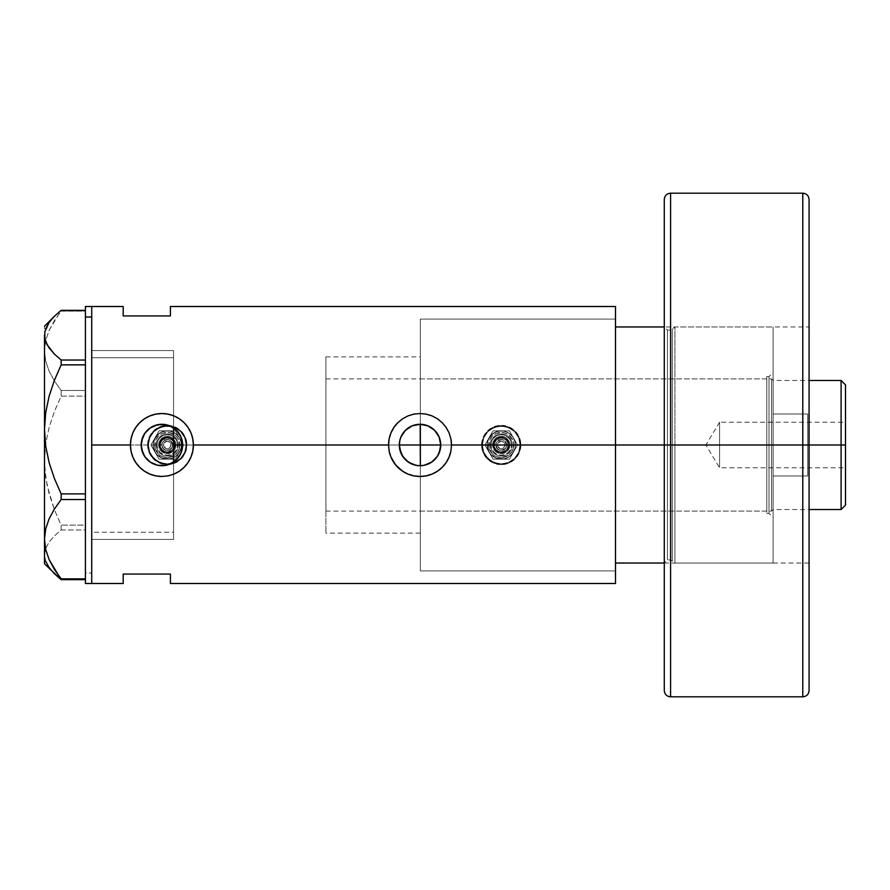 <?xml version="1.0" encoding="UTF-8"?>
<svg xmlns="http://www.w3.org/2000/svg" width="890" height="890" viewBox="0 0 890 890"><rect width="100%" height="100%" fill="white"/><g stroke="black" fill="none" stroke-linecap="round" stroke-linejoin="round"><path stroke-width="0.67" stroke-dasharray="4.45 3.34" d="M177.321 458.828L175.541 460.586M181.115 452.743L180.893 453.299M182.305 448.627L182.161 449.35M399.31 445L182.617 445L399.31 445M399.71 449.072L399.399 446.947M400.901 452.966L400.189 450.963M402.836 456.559L401.624 454.501M405.428 459.696L403.849 457.938M408.588 462.266L406.597 460.764M412.315 464.224L420.336 465.715L420.336 570.913L420.336 445L420.336 570.902L420.336 445L493.36 445A7.865 7.865 0 0 0 501.237 452.865A7.865 7.865 0 0 0 509.102 445L508.502 448.015L506.799 450.562L504.252 452.265L501.237 452.865L498.222 452.276L495.674 450.574L493.972 448.015L493.36 445L493.972 448.015L495.674 450.574L498.222 452.276L501.237 452.865L504.252 452.265L506.799 450.562L508.502 448.015L509.102 445L615.502 445L440.739 445L615.502 445L615.502 570.913L615.502 445L520.906 445A19.669 19.669 0 0 1 501.237 464.669A19.669 19.669 0 0 1 481.557 445L483.07 452.554L487.331 458.917L493.705 463.178L501.248 464.669L508.78 463.167L515.154 458.906L519.415 452.532L520.906 445L519.404 437.468L515.143 431.083L508.757 426.822L501.226 425.331L493.694 426.822L487.331 431.083L483.059 437.457L481.557 445L186.933 445A19.669 19.669 0 0 1 167.264 464.669A19.669 19.669 0 0 1 147.584 445L149.097 452.554L153.358 458.917L159.733 463.178L167.276 464.669L174.807 463.167L181.182 458.906L185.432 452.532L186.933 445L186.555 441.151L183.618 434.064L178.189 428.646L171.103 425.709L167.253 425.331L159.722 426.822L153.358 431.083L149.086 437.457L147.584 445L91.715 445L159.388 445A7.865 7.865 0 0 0 167.264 452.865A7.865 7.865 0 0 0 175.13 445L420.336 445L420.336 319.087L420.336 570.913L420.336 319.098L420.336 445L175.13 445L174.729 447.492L174.974 443.465L173.806 440.628L170.268 437.724L167.264 437.135L164.249 437.724L160.723 440.628L159.544 443.465L159.777 447.425L159.388 445L91.715 445L91.715 539.429L91.715 306.505L91.715 445L147.584 445L149.097 452.554L153.358 458.917L159.733 463.178L167.276 464.669L174.807 463.167L181.182 458.906L185.432 452.532L186.933 445L481.557 445L483.07 452.554L487.331 458.917L493.705 463.178L501.248 464.669L508.78 463.167L515.154 458.906L519.415 452.532L520.906 445L615.502 445L615.502 583.495L615.502 319.087L615.502 445L509.102 445L508.502 441.985L506.799 439.438L504.241 437.724L501.226 437.135L498.222 437.735L495.674 439.438L493.961 441.985L493.36 445L420.336 445L420.336 511.105L420.336 445L766.802 445L420.336 445L420.336 319.087L420.336 445L615.502 445L615.502 319.087L615.502 445L420.336 445L420.336 570.913L420.336 465.715M412.204 464.18L410.068 463.167M416.108 465.337L414.084 464.847M420.18 465.715L418.111 465.626M174.229 448.66L174.729 447.492L174.229 448.66M173.561 462.132L173.561 533.132L173.561 449.717L171.803 451.43L167.186 452.865L162.603 451.341L159.777 447.425L162.603 451.341L165.974 452.765L170.758 452.053L173.561 449.717L173.561 539.429L173.561 462.132M148.374 445A18.89 18.89 0 0 1 167.264 426.11A18.89 18.89 0 0 1 186.143 445A18.89 18.89 0 0 0 167.264 426.11A18.89 18.89 0 0 0 148.374 445L149.809 452.231L153.903 458.35L160.033 462.444L167.264 463.89L174.484 462.444L180.614 458.35L184.708 452.231L186.143 445L184.708 437.769L180.614 431.65L174.484 427.556L167.264 426.11L160.033 427.556L153.903 431.65L149.809 437.769L148.374 445A18.89 18.89 0 0 0 167.264 463.89A18.89 18.89 0 0 0 186.143 445A18.89 18.89 0 0 1 167.264 463.89A18.89 18.89 0 0 1 148.374 445L149.809 437.769L153.903 431.65L160.033 427.556L167.264 426.11L174.484 427.556L180.614 431.65L184.708 437.769L186.143 445L184.708 452.231L180.614 458.35L174.484 462.444L167.264 463.89L160.033 462.444L153.903 458.35L149.809 452.231L148.374 445A18.89 18.89 0 0 1 167.264 426.11A18.89 18.89 0 0 1 186.143 445A18.89 18.89 0 0 0 167.264 426.11A18.89 18.89 0 0 0 148.374 445A18.89 18.89 0 0 0 167.264 463.89A18.89 18.89 0 0 0 186.143 445A18.89 18.89 0 0 1 167.264 463.89A18.89 18.89 0 0 1 148.374 445L149.809 437.769L153.903 431.65L160.033 427.556L167.264 426.11L174.484 427.556L180.614 431.65L184.708 437.769L186.143 445L184.708 452.231L180.614 458.35L174.484 462.444L167.264 463.89L163.582 463.523L156.773 460.709L151.556 455.491L149.809 452.231L148.374 445L149.809 437.769L153.903 431.65L156.773 429.291L163.582 426.477L170.947 426.477L177.755 429.291L180.614 431.65L184.708 437.769L185.787 441.318L185.787 448.682L184.708 452.231L180.614 458.35L174.484 462.444L167.264 463.89L163.582 463.523L156.773 460.709L153.903 458.35L149.809 452.231L148.374 445M482.347 445A18.89 18.89 0 0 1 501.237 426.11A18.89 18.89 0 0 1 520.116 445A18.89 18.89 0 0 0 501.237 426.11A18.89 18.89 0 0 0 482.347 445L483.782 452.231L487.876 458.35L494.006 462.444L501.237 463.89L508.457 462.444L514.587 458.35L518.681 452.231L520.116 445L518.681 437.769L514.587 431.65L508.457 427.556L501.237 426.11L494.006 427.556L487.876 431.65L483.782 437.769L482.347 445A18.89 18.89 0 0 0 501.237 463.89A18.89 18.89 0 0 0 520.116 445A18.89 18.89 0 0 1 501.237 463.89A18.89 18.89 0 0 1 482.347 445L483.782 437.769L487.876 431.65L494.006 427.556L501.237 426.11L508.457 427.556L514.587 431.65L518.681 437.769L520.116 445L518.681 452.231L514.587 458.35L508.457 462.444L501.237 463.89L494.006 462.444L487.876 458.35L483.782 452.231L482.347 445A18.89 18.89 0 0 1 501.237 426.11A18.89 18.89 0 0 1 520.116 445A18.89 18.89 0 0 0 501.237 426.11A18.89 18.89 0 0 0 482.347 445A18.89 18.89 0 0 0 501.237 463.89A18.89 18.89 0 0 0 520.116 445A18.89 18.89 0 0 1 501.237 463.89A18.89 18.89 0 0 1 482.347 445L483.782 437.769L487.876 431.65L494.006 427.556L501.237 426.11L508.457 427.556L514.587 431.65L518.681 437.769L520.116 445L518.681 452.231L514.587 458.35L508.457 462.444L501.237 463.89L497.555 463.523L490.746 460.709L485.528 455.491L483.782 452.231L482.347 445L483.782 437.769L487.876 431.65L490.746 429.291L497.555 426.477L504.919 426.477L511.728 429.291L514.587 431.65L518.681 437.769L519.76 441.318L519.76 448.682L518.681 452.231L514.587 458.35L508.457 462.444L501.237 463.89L497.555 463.523L490.746 460.709L487.876 458.35L483.782 452.231L482.347 445M439.182 452.854L440.094 450.129M439.137 452.977L438.503 454.356M157.452 465.225L163.048 465.681M149.843 461.832L152.201 463.29M179.101 456.559L180.203 454.712M151.99 474.871L155.75 475.872A31.473 31.473 0 0 0 155.739 475.872L155.783 475.872M161.891 476.473A31.473 31.473 0 0 0 173.984 474.07M450.896 438.848A31.473 31.473 0 0 0 397.763 422.75L393.847 427.512L390.944 432.952L389.153 438.859L388.541 445A31.473 31.473 0 0 0 389.153 451.152L389.164 451.186M388.563 445.912L390.944 457.048L393.847 462.489L397.763 467.261A31.473 31.473 0 0 0 397.774 467.272L402.536 471.177L407.976 474.081M415.074 476.083L420.013 476.473A31.473 31.473 0 0 0 420.024 476.473L420.125 476.473M450.885 451.174A31.473 31.473 0 0 0 451.497 445L451.486 443.932M424.196 465.292L422.405 465.57M428.068 464.091L426.299 464.736M431.617 462.166L430.026 463.134M434.732 459.585L433.285 460.909M437.279 456.459L436.267 457.849M141.198 445L91.715 445L91.715 583.495L91.715 350.571L91.715 539.429L91.715 445L141.198 445M141.966 450.574L141.388 447.803M145.003 456.971L144.492 456.203M150.866 462.522L150.176 462.066M154.282 464.257L153.458 463.913M158.342 465.403L157.708 465.281M162.325 465.704L161.368 465.704M171.136 463.545L168.555 464.613M664.285 690.518L664.285 560.733L664.285 563.036L615.502 563.036L615.502 445L440.739 445L615.502 445L615.502 306.505L615.502 563.036L615.502 319.087L615.502 445L615.502 326.964L664.285 326.964L664.285 563.036L664.285 445L667.433 445L664.285 445L664.285 326.964L664.285 563.036L664.285 326.964L664.285 563.036L615.502 563.036L615.502 326.964L664.285 326.964L664.285 445L664.285 326.964L664.285 445L664.285 326.964L809.077 326.964L809.077 445L807.731 445L809.077 445L809.077 199.482L809.077 445L802.78 445L802.78 193.186L802.78 445L670.582 445L670.582 193.186L670.582 445L664.285 445L667.433 445L667.433 559.888L667.433 445L667.433 559.888L667.433 445L670.804 445L670.804 559.888L670.804 445L670.804 559.888L670.804 445L674.909 445L672.317 445L672.317 328.944L672.317 445L667.433 445L667.433 330.112L667.433 559.888L667.433 445L670.804 445L670.804 330.112L670.804 445L667.433 445L667.433 330.112L667.433 445L667.433 330.112L667.433 445L664.285 445L664.285 199.482L664.285 563.036L664.285 445L809.077 445L664.285 445L664.285 199.482M123.198 306.505L123.198 315.939L170.413 315.939L170.413 306.505L170.413 315.939L123.198 315.939L123.198 306.505M173.561 440.283L173.561 350.593L173.561 440.283L169.612 437.491L164.772 437.535L160.879 440.405L159.388 445L159.989 448.015L161.702 450.562L164.249 452.276L167.264 452.865L170.268 452.276L172.827 450.562L174.529 448.015L175.13 445A7.865 7.865 0 0 0 167.264 437.135A7.865 7.865 0 0 0 159.388 445L159.777 442.586L161.668 439.46L164.772 437.535L167.186 437.135L169.612 437.491L172.749 439.36L174.729 442.508L175.13 445L173.561 440.283L173.561 350.571L173.561 440.283M123.198 574.061L123.198 583.495L123.198 574.061L170.413 574.061L123.198 574.061M170.413 583.495L170.413 574.061L170.413 583.495M173.561 427.868L173.561 532.276L91.715 532.276L91.715 350.571L91.715 445L91.715 350.571L91.715 357.724L173.561 357.724L173.561 427.868L168.555 425.387M161.368 424.296L162.325 424.296M157.708 424.719L158.342 424.597M153.458 426.088L154.282 425.743M150.176 427.934L150.877 427.478M144.492 433.797L145.003 433.041M141.388 442.197L141.955 439.438M440.172 440.216L440.339 440.973M438.503 435.644L439.137 437.012M436.267 432.151L437.279 433.541M433.352 429.147L434.721 430.415M428.168 425.954L420.336 424.285M429.97 426.833L431.617 427.834M426.377 425.286L428.068 425.909M422.338 424.419L424.207 424.719M451.364 442.052L449.105 432.952L446.19 427.512L442.286 422.739L437.513 418.823L432.051 415.908M430.182 415.207L426.065 414.106M426.165 414.128L419.935 413.527M420.024 413.527L413.883 414.128L407.976 415.919L402.536 418.823L397.763 422.739M410.134 474.882L413.861 475.872M420.024 476.473L426.31 475.839M427.3 475.627L430.638 474.637M432.073 474.081L437.513 471.177L442.286 467.261L446.19 462.489L449.105 457.048L450.896 451.141L451.497 445M173.951 474.081L179.402 471.177L184.163 467.261L188.079 462.489L190.994 457.048L192.785 451.141L193.364 443.899M193.252 442.052L190.994 432.952L188.079 427.512L184.163 422.739L179.402 418.823L173.917 415.908M172.093 415.218L161.813 413.527M161.913 413.527L155.772 414.128L149.865 415.919L144.425 418.823L139.652 422.739L135.736 427.512L132.833 432.952L131.041 438.859L130.452 445.946M130.429 445L131.041 451.141L132.833 457.048L135.736 462.489L139.652 467.261L144.425 471.177L149.865 474.081M156.952 476.083L162.013 476.473M161.913 476.473L168.054 475.872M169.4 475.572L172.527 474.637M400.923 436.99L399.699 441.006M481.557 445A19.669 19.669 0 0 1 501.237 425.331A19.669 19.669 0 0 1 520.906 445L519.404 437.468L515.143 431.083L508.757 426.822L501.226 425.331L493.694 426.822L487.331 431.083L483.059 437.457L481.557 445L481.935 441.162L484.872 434.075L490.301 428.646L497.399 425.709L501.237 425.331L508.757 426.822L515.143 431.094L517.591 434.075L520.528 441.162L520.906 445L519.415 452.532L515.143 458.906L508.757 463.178L505.075 464.291L501.237 464.669L493.705 463.178L487.32 458.906L484.872 455.925L481.935 448.838L481.557 445M147.584 445A19.669 19.669 0 0 1 167.264 425.331A19.669 19.669 0 0 1 186.933 445L185.432 437.468L181.171 431.083L174.785 426.822L167.253 425.331L159.722 426.822L153.358 431.083L149.086 437.457L147.584 445L147.963 441.162L150.899 434.075L156.329 428.646L163.426 425.709L167.264 425.331L174.785 426.822L181.171 431.094L183.618 434.075L186.555 441.162L186.555 448.838L183.618 455.925L181.171 458.906L174.785 463.178L171.103 464.291L167.264 464.669L159.733 463.178L153.347 458.906L150.899 455.925L147.963 448.838L147.584 445M509.102 445L508.502 441.985L506.799 439.438L504.241 437.724L501.237 437.135L498.222 437.724L495.674 439.438L493.961 441.985L493.36 445L493.961 448.015L495.674 450.562L498.222 452.276L501.237 452.865L504.241 452.276L506.799 450.562L508.502 448.015L509.102 445A7.865 7.865 0 0 0 501.237 437.135A7.865 7.865 0 0 0 493.36 445L493.961 441.985L495.674 439.438L498.222 437.735L501.226 437.135L504.241 437.724L506.799 439.438L508.502 441.985L509.102 445A7.865 7.865 0 0 0 501.237 437.135A7.865 7.865 0 0 0 493.36 445L495.975 445A5.262 5.262 0 0 1 501.237 439.738A5.262 5.262 0 0 1 506.488 445L508.068 445A6.831 6.831 0 0 0 501.237 438.169A6.831 6.831 0 0 0 494.406 445A6.831 6.831 0 0 1 501.237 438.169A6.831 6.831 0 0 1 508.068 445L509.102 445A7.865 7.865 0 0 0 501.237 437.135A7.865 7.865 0 0 0 493.36 445A7.865 7.865 0 0 1 501.237 437.135A7.865 7.865 0 0 1 509.102 445A7.865 7.865 0 0 1 501.237 452.865A7.865 7.865 0 0 1 493.36 445A7.865 7.865 0 0 0 501.237 452.865A7.865 7.865 0 0 0 509.102 445L508.502 441.985L506.799 439.438L504.241 437.724L501.237 437.135L496.865 438.459L493.961 441.985L493.516 446.535L495.674 450.562L499.702 452.721L504.241 452.276L506.799 450.562L508.502 448.015L509.102 445L508.068 445A6.831 6.831 0 0 0 501.237 438.169A6.831 6.831 0 0 0 494.406 445A6.831 6.831 0 0 1 501.237 438.169A6.831 6.831 0 0 1 508.068 445A6.831 6.831 0 0 1 501.237 451.831A6.831 6.831 0 0 1 494.406 445A6.831 6.831 0 0 0 501.237 451.831A6.831 6.831 0 0 0 508.068 445A6.831 6.831 0 0 1 501.237 451.831A6.831 6.831 0 0 1 494.406 445L493.36 445A7.865 7.865 0 0 0 501.237 452.865A7.865 7.865 0 0 0 509.102 445M182.005 439.983L182.461 442.464M175.553 429.414L177.333 431.183M418.133 424.374L420.18 424.285M414.05 425.164L416.108 424.664M410.134 426.8L412.192 425.82M406.574 429.247L408.599 427.723M403.871 432.028L405.428 430.304M401.613 435.499L402.836 433.441M400.189 439.048L400.901 437.034M399.399 443.053L399.71 440.939M85.418 573.004L85.418 306.505L85.418 573.004L91.715 573.004L85.418 573.004L85.418 583.495L85.418 573.004M91.715 306.505L91.715 583.495L91.715 306.505M45.702 561.301L44.5 554.826L44.5 326.174L44.5 350.793L45.724 340.392L49.15 330.324L61.154 310.332L61.154 311.133L85.418 311.133L85.418 310.332L85.418 579.668L85.418 529.973L61.154 529.973L54.412 535.902L49.095 542.077L45.69 548.385L44.5 554.826L44.5 350.793L45.679 361.029L49.084 371.108L54.401 380.964L61.154 390.454L85.418 390.454L85.418 311.133L61.154 311.133L54.412 320.589L49.15 330.324L45.724 340.392L44.5 350.793L45.679 361.029L49.084 371.108L54.401 380.964L61.154 390.454L61.154 396.106L54.412 411.492L49.15 427.322L45.724 443.709L44.5 460.62L45.679 477.263L49.084 493.661L54.401 509.681L61.154 525.133L85.418 525.133L85.418 396.106L61.154 396.106L54.412 411.492L49.15 427.322L45.724 443.709L44.5 460.62L44.8 468.974L47.126 485.495L54.401 509.681L61.154 525.133L61.154 529.973L54.412 535.902L49.095 542.077L45.69 548.385L44.5 554.826L45.702 561.301L47.159 564.471L54.401 573.727M85.418 499.546L85.418 364.867L85.418 499.546M44.5 335.174L45.702 328.699M91.715 532.276L91.715 350.571L91.715 532.276L173.561 532.276L173.561 539.429L173.561 350.571L173.561 357.724L91.715 357.724L91.715 532.276M85.418 579.668L85.418 578.867L85.418 579.668M85.418 364.867L85.418 360.027L85.418 364.867M61.154 529.973L85.418 529.973L85.418 525.133L61.154 525.133L61.154 529.973M61.154 396.106L85.418 396.106L85.418 390.454L61.154 390.454L61.154 396.106M769.016 445L769.016 513.463L769.016 445L773.098 445L766.802 445L766.802 513.463L766.802 445L769.016 445L769.016 513.463L769.016 445L766.802 445L769.016 445L769.016 376.537L769.016 445L773.098 445L773.098 517.557L773.098 445L674.909 445L674.909 326.964L674.909 445L773.098 445L773.098 326.964L773.098 445L674.909 445L674.909 326.964L674.909 563.036L674.909 445L773.098 445L773.098 563.036L773.098 326.964L773.098 517.557L773.098 372.443L773.098 445L769.016 445L769.016 376.537L769.016 445M672.317 445L672.317 561.056L672.317 328.944L672.317 445L672.317 328.944L672.317 445L670.804 445L670.804 559.888L670.804 330.112L670.804 445L670.804 330.112L670.804 445L674.909 445L674.909 563.036L674.909 445L672.317 445L672.317 561.056L672.317 445M615.502 563.036L615.502 445L615.502 563.036M615.502 326.964L615.502 319.087L615.502 326.964M420.336 445L420.336 378.895L420.336 511.105L420.336 445L766.802 445L766.802 376.537L766.802 513.463L766.802 378.895L766.802 511.105L766.802 445L420.336 445L420.336 378.895L420.336 445L773.098 445L773.098 372.443L773.098 445L773.098 413.995L807.731 413.995L807.731 445L807.731 413.995L773.098 413.995L773.098 380.475L773.098 445L771.53 445L771.53 378.895L771.53 445L325.907 445L325.907 378.895L325.907 445L173.561 445L173.561 356.868L173.561 533.132L173.561 445L325.907 445L325.907 356.868L325.907 445L182.617 445L325.907 445L325.907 533.132L325.907 356.868L325.907 511.105L325.907 378.895L325.907 511.105L325.907 445L771.53 445L771.53 378.895L771.53 445L420.336 445M766.802 445L766.802 378.895L766.802 445M841.095 445L841.095 380.475L841.095 445L807.731 445L807.731 476.005L807.731 445L841.095 445L841.095 509.525L841.095 445L845.5 445L841.095 445M845.5 384.88L845.5 445L719.587 445L719.587 467.817L719.587 445L845.5 445L845.5 467.817L845.5 384.88M845.5 422.183L845.5 445L719.587 445L845.5 445L845.5 449.45L845.5 422.183L845.5 505.12L845.5 422.183L719.587 422.183L719.587 445C719.587 415.563 719.587 415.563 719.587 445C719.587 415.563 719.587 415.563 719.587 445L719.587 422.183L705.881 445L719.587 445C719.587 474.437 719.587 474.437 719.587 445C719.587 474.437 719.587 474.437 719.587 445L705.881 445L719.587 467.817L845.5 467.817M773.098 476.005L773.098 413.995L773.098 476.005L773.098 413.995L773.098 476.005L773.098 445L771.53 445L771.53 511.105L771.53 445L771.53 511.105L771.53 445L773.098 445L773.098 509.525L773.098 476.005L807.731 476.005L773.098 476.005L773.098 509.525L773.098 476.005L807.731 476.005L807.731 413.995L773.098 413.995L773.098 476.005L773.098 413.995L807.731 413.995L807.731 476.005L773.098 476.005M173.561 445L173.561 356.868L173.561 445M807.731 445L807.731 413.995L807.731 445M845.5 449.45L845.5 467.384L845.5 449.45M773.098 563.036L674.909 563.036L670.804 559.888L667.433 559.888L664.285 563.036L664.285 327.531L664.285 445L809.077 445L809.077 563.036L809.077 199.482M670.582 696.814L670.582 193.186M802.78 193.186L802.78 696.814M809.077 690.518L809.077 560.733L809.077 563.036L664.285 563.036L664.285 445L802.78 445L802.78 696.814L802.78 445L809.077 445L809.077 327.531L809.077 560.767L809.077 445L664.285 445L664.285 326.964L667.433 330.112L670.804 330.112L674.909 326.964L773.098 326.964M809.077 563.036L809.077 326.964M664.285 445L664.285 690.518L664.285 445M670.582 445L670.582 696.814L670.582 445M809.077 445L809.077 690.518L809.077 445M174.095 445A6.831 6.831 0 0 0 167.264 438.169A6.831 6.831 0 0 0 160.434 445L162.002 445A5.262 5.262 0 0 1 167.264 439.738A5.262 5.262 0 0 1 172.515 445L175.13 445A7.865 7.865 0 0 0 167.264 437.135A7.865 7.865 0 0 0 159.388 445L160.434 445A6.831 6.831 0 0 1 167.264 438.169A6.831 6.831 0 0 1 174.095 445A6.831 6.831 0 0 0 167.264 438.169A6.831 6.831 0 0 0 160.434 445A6.831 6.831 0 0 1 167.264 438.169A6.831 6.831 0 0 1 174.095 445A6.831 6.831 0 0 1 167.264 451.831A6.831 6.831 0 0 1 160.434 445A6.831 6.831 0 0 0 167.264 451.831A6.831 6.831 0 0 0 174.095 445A6.831 6.831 0 0 1 167.264 451.831A6.831 6.831 0 0 1 160.434 445L159.388 445A7.865 7.865 0 0 1 167.264 437.135A7.865 7.865 0 0 1 175.13 445A7.865 7.865 0 0 0 167.264 437.135A7.865 7.865 0 0 0 159.388 445A7.865 7.865 0 0 0 167.264 452.865A7.865 7.865 0 0 0 175.13 445A7.865 7.865 0 0 1 167.264 452.865A7.865 7.865 0 0 1 159.388 445L159.989 448.015L161.702 450.562L164.249 452.276L167.264 452.865L170.268 452.276L172.827 450.562L174.529 448.015L175.13 445L174.529 441.985L172.827 439.438L170.268 437.724L167.264 437.135L164.249 437.724L161.702 439.438L159.989 441.985L159.388 445A7.865 7.865 0 0 0 167.264 452.865A7.865 7.865 0 0 0 175.13 445L172.515 445L170.98 441.284L167.264 439.738L164.339 440.628L162.403 442.986L162.102 446.024L163.549 448.716L166.241 450.151L169.278 449.862L171.637 447.926L172.515 445A5.262 5.262 0 0 1 167.264 450.262A5.262 5.262 0 0 1 162.002 445L160.434 445A6.831 6.831 0 0 0 167.264 451.831A6.831 6.831 0 0 0 174.095 445M156.239 445A11.014 11.014 0 0 0 167.264 456.014A11.014 11.014 0 0 0 178.278 445A11.014 11.014 0 0 1 167.264 456.014A11.014 11.014 0 0 1 156.239 445A11.014 11.014 0 0 1 167.264 433.986A11.014 11.014 0 0 1 178.278 445A11.014 11.014 0 0 0 167.264 433.986A11.014 11.014 0 0 0 156.239 445A11.014 11.014 0 0 0 167.264 456.014A11.014 11.014 0 0 0 178.278 445A11.014 11.014 0 0 1 167.264 456.014A11.014 11.014 0 0 1 156.239 445A11.014 11.014 0 0 1 167.264 433.986A11.014 11.014 0 0 1 178.278 445A11.014 11.014 0 0 0 167.264 433.986A11.014 11.014 0 0 0 156.239 445M179.847 445A12.594 12.594 0 0 1 167.264 457.594A12.594 12.594 0 0 1 154.671 445A12.594 12.594 0 0 0 167.264 457.594A12.594 12.594 0 0 0 179.847 445L178.89 440.183L176.164 436.1L172.082 433.363L167.264 432.407L162.447 433.363L158.353 436.1L155.628 440.183L154.671 445L155.628 449.817L158.353 453.9L162.447 456.637L167.264 457.594L172.082 456.637L177.733 451.998L179.613 447.459L178.89 440.183L176.164 436.1L169.712 432.651L162.447 433.363L158.353 436.1L155.628 440.183L154.916 447.459L158.353 453.9L162.447 456.637L167.264 457.594L174.251 455.469L177.733 451.998L179.847 445A12.594 12.594 0 0 0 167.264 432.407A12.594 12.594 0 0 0 154.671 445A12.594 12.594 0 0 1 167.264 432.407A12.594 12.594 0 0 1 179.847 445M157.029 445A10.235 10.235 0 0 1 167.264 434.765A10.235 10.235 0 0 1 177.488 445L176.71 441.084L174.496 437.769L171.18 435.544L167.264 434.765L163.348 435.544L160.022 437.769L157.808 441.084L157.029 445L157.808 448.916L160.022 452.231L163.348 454.456L167.264 455.235L171.18 454.456L174.496 452.231L176.71 448.916L177.488 445A10.235 10.235 0 0 1 167.264 455.235A10.235 10.235 0 0 1 157.029 445M175.92 445A8.655 8.655 0 0 0 167.264 436.345A8.655 8.655 0 0 0 158.609 445L159.266 441.685L161.146 438.881L163.949 437.001L167.264 436.345L170.569 437.001L173.383 438.881L175.263 441.685L175.92 445L175.263 448.315L173.383 451.119L170.569 452.999L167.264 453.655L163.949 452.999L161.146 451.119L159.266 448.315L158.609 445A8.655 8.655 0 0 0 167.264 453.655A8.655 8.655 0 0 0 175.92 445M160.178 445A7.087 7.087 0 0 1 167.264 437.913A7.087 7.087 0 0 1 174.34 445L172.771 445A5.507 5.507 0 0 0 167.264 439.493A5.507 5.507 0 0 0 161.758 445L160.178 445L161.368 448.938L164.55 451.541L167.264 452.087L172.271 450.006L174.34 445L172.271 439.994L167.264 437.913L162.258 439.994L160.178 445L161.758 445L162.169 442.897L164.205 440.416L168.332 439.593L170.324 440.416L172.349 442.897L172.771 445L171.837 448.059L169.367 450.084L166.185 450.407L162.681 448.059L161.758 445A5.507 5.507 0 0 0 167.264 450.507A5.507 5.507 0 0 0 172.771 445L174.34 445A7.087 7.087 0 0 1 167.264 452.087A7.087 7.087 0 0 1 160.178 445M153.914 439.782L154.994 437.913A14.162 14.162 0 0 0 153.091 445L150.899 445L153.914 439.782L150.899 445L154.994 452.087L153.091 445A14.162 14.162 0 0 1 167.264 430.838A14.162 14.162 0 0 1 181.427 445L183.618 445L179.524 437.913A14.162 14.162 0 0 1 181.427 445A14.162 14.162 0 0 0 167.264 430.838A14.162 14.162 0 0 0 153.091 445L154.17 439.582L157.241 434.988L160.178 432.729L165.418 430.96L170.924 431.316L174.34 432.729L178.501 436.378L180.948 441.329L181.304 446.847L179.524 452.087L175.886 456.236L172.682 458.083L167.264 459.162L163.593 458.684L158.643 456.236L154.994 452.087A14.162 14.162 0 0 1 154.994 437.913L150.899 445L153.091 445L155.483 452.865L161.835 458.083L170.023 458.895L175.13 456.781L179.035 452.865L181.148 447.759L181.148 442.241L179.035 437.135L175.13 433.219L170.023 431.105L164.494 431.105L159.388 433.219L154.17 439.582L153.091 445A14.162 14.162 0 0 0 167.264 459.162A14.162 14.162 0 0 0 181.427 445A14.162 14.162 0 0 1 167.264 459.162A14.162 14.162 0 0 1 153.091 445L154.17 439.582L159.388 433.219L164.494 431.105L170.023 431.105L175.13 433.219L179.035 437.135L181.148 442.241L181.148 447.759L179.035 452.865L175.13 456.781L170.023 458.895L161.835 458.083L157.241 455.013L154.17 450.418L153.091 445L154.994 437.913A14.162 14.162 0 0 1 179.524 437.913L175.441 430.838L159.088 430.838L154.994 437.913L157.241 434.988L161.835 431.917L167.264 430.838L170.924 431.316L174.34 432.729L178.501 436.378L180.948 441.329L181.427 445A14.162 14.162 0 0 1 154.994 452.087L159.088 459.162L175.441 459.162L183.618 445L181.427 445L180.347 450.418L175.886 456.236L170.924 458.684L167.264 459.162L161.835 458.083L157.241 455.013L154.17 450.418L153.091 445A14.162 14.162 0 0 0 154.994 452.087L150.899 445L159.088 430.838L167.264 430.838A14.162 14.162 0 0 0 154.994 437.913L153.937 439.749M163.482 445A3.783 3.783 0 0 1 167.264 441.218A3.783 3.783 0 0 1 171.036 445L170.001 442.397L167.32 441.229L164.483 442.441L163.482 445L164.483 447.559L167.309 448.771L170.001 447.603L171.036 445A3.783 3.783 0 0 1 167.264 448.782A3.783 3.783 0 0 1 163.482 445L164.594 447.67L167.264 448.782L169.934 447.67L171.036 445L169.934 442.33L167.264 441.218L164.116 442.897L163.727 446.346L165.996 448.56L168.11 448.682L170.001 447.603L170.958 444.199L168.866 441.585L166.096 441.407L164.483 442.441L163.482 445M179.524 437.913A14.162 14.162 0 0 0 167.264 430.838L175.441 430.838L183.618 445L179.524 452.087A14.162 14.162 0 0 0 179.524 437.913L183.618 445L181.638 448.426L183.618 445L179.524 437.913M167.264 459.162A14.162 14.162 0 0 0 179.524 452.087L175.441 459.162L159.088 459.162L154.994 452.087A14.162 14.162 0 0 0 167.264 459.162L175.441 459.162L167.264 459.162M179.524 452.087L175.441 459.162L179.524 452.087M167.264 430.838L159.088 430.838L167.264 430.838M154.994 437.913L159.088 430.838L154.994 437.913M154.994 452.087L150.899 445L154.994 452.087M490.212 445A11.014 11.014 0 0 0 501.237 456.014A11.014 11.014 0 0 0 512.251 445A11.014 11.014 0 0 1 501.237 456.014A11.014 11.014 0 0 1 490.212 445A11.014 11.014 0 0 1 501.237 433.986A11.014 11.014 0 0 1 512.251 445A11.014 11.014 0 0 0 501.237 433.986A11.014 11.014 0 0 0 490.212 445A11.014 11.014 0 0 0 501.237 456.014A11.014 11.014 0 0 0 512.251 445A11.014 11.014 0 0 1 501.237 456.014A11.014 11.014 0 0 1 490.212 445A11.014 11.014 0 0 1 501.237 433.986A11.014 11.014 0 0 1 512.251 445A11.014 11.014 0 0 0 501.237 433.986A11.014 11.014 0 0 0 490.212 445M513.83 445A12.594 12.594 0 0 1 501.237 457.594A12.594 12.594 0 0 1 488.643 445A12.594 12.594 0 0 0 501.237 457.594A12.594 12.594 0 0 0 513.83 445L512.863 440.183L510.137 436.1L506.054 433.363L501.237 432.407L496.42 433.363L492.326 436.1L489.6 440.183L488.643 445L489.6 449.817L492.326 453.9L496.42 456.637L501.237 457.594L506.054 456.637L511.705 451.998L513.83 445L512.863 440.183L508.234 434.531L503.696 432.651L496.42 433.363L492.326 436.1L489.6 440.183L488.888 447.459L492.326 453.9L496.42 456.637L501.237 457.594L508.234 455.469L511.705 451.998L513.83 445A12.594 12.594 0 0 0 501.237 432.407A12.594 12.594 0 0 0 488.643 445A12.594 12.594 0 0 1 501.237 432.407A12.594 12.594 0 0 1 513.83 445M491.002 445A10.235 10.235 0 0 1 501.237 434.765A10.235 10.235 0 0 1 511.461 445L510.682 441.084L508.468 437.769L505.153 435.544L501.237 434.765L497.321 435.544L494.006 437.769L491.781 441.084L491.002 445L491.781 448.916L494.006 452.231L497.321 454.456L501.237 455.235L505.153 454.456L508.468 452.231L510.682 448.916L511.461 445A10.235 10.235 0 0 1 501.237 455.235A10.235 10.235 0 0 1 491.002 445M509.892 445A8.655 8.655 0 0 0 501.237 436.345A8.655 8.655 0 0 0 492.582 445L493.238 441.685L495.118 438.881L497.922 437.001L501.237 436.345L504.552 437.001L507.356 438.881L509.236 441.685L509.892 445L509.236 448.315L507.356 451.119L504.552 452.999L501.237 453.655L497.922 452.999L495.118 451.119L493.238 448.315L492.582 445A8.655 8.655 0 0 0 501.237 453.655A8.655 8.655 0 0 0 509.892 445M494.15 445A7.087 7.087 0 0 1 501.237 437.913A7.087 7.087 0 0 1 508.312 445L506.744 445A5.507 5.507 0 0 0 501.237 439.493A5.507 5.507 0 0 0 495.73 445L494.15 445L495.341 448.938L498.522 451.541L501.237 452.087L506.243 450.006L508.312 445L506.243 439.994L501.237 437.913L496.231 439.994L494.15 445L495.73 445L496.142 442.897L498.178 440.416L502.305 439.593L504.296 440.416L506.321 442.897L506.744 445L505.809 448.059L503.34 450.084L500.158 450.407L496.653 448.059L495.73 445A5.507 5.507 0 0 0 501.237 450.507A5.507 5.507 0 0 0 506.744 445L508.312 445A7.087 7.087 0 0 1 501.237 452.087A7.087 7.087 0 0 1 494.15 445M487.887 439.782L488.966 437.913A14.162 14.162 0 0 0 487.075 445L484.883 445L487.887 439.782L484.883 445L488.966 452.087L487.075 445A14.162 14.162 0 0 1 501.237 430.838A14.162 14.162 0 0 1 515.399 445L517.591 445L513.497 437.913A14.162 14.162 0 0 1 515.399 445A14.162 14.162 0 0 0 501.237 430.838A14.162 14.162 0 0 0 487.075 445L488.143 439.582L491.213 434.988L494.15 432.729L499.39 430.96L504.897 431.316L508.312 432.729L512.473 436.378L514.921 441.329L515.277 446.847L513.497 452.087L509.859 456.236L506.655 458.083L501.237 459.162L497.566 458.684L492.615 456.236L488.966 452.087A14.162 14.162 0 0 1 488.966 437.913L484.883 445L487.075 445L489.455 452.865L495.808 458.083L503.996 458.895L509.102 456.781L513.007 452.865L515.132 447.759L515.132 442.241L513.007 437.135L509.102 433.219L503.996 431.105L498.467 431.105L493.36 433.219L488.143 439.582L487.075 445A14.162 14.162 0 0 0 501.237 459.162A14.162 14.162 0 0 0 515.399 445A14.162 14.162 0 0 1 501.237 459.162A14.162 14.162 0 0 1 487.075 445L488.143 439.582L493.36 433.219L498.467 431.105L503.996 431.105L509.102 433.219L513.007 437.135L515.132 442.241L515.132 447.759L513.007 452.865L509.102 456.781L503.996 458.895L495.808 458.083L491.213 455.013L488.143 450.418L487.186 443.153L488.966 437.913A14.162 14.162 0 0 1 513.497 437.913L509.414 430.838L493.06 430.838L488.966 437.913L491.213 434.988L495.808 431.917L501.237 430.838L504.897 431.316L508.312 432.729L512.473 436.378L514.921 441.329L515.399 445A14.162 14.162 0 0 1 488.966 452.087L493.06 459.162L509.414 459.162L517.591 445L515.399 445L514.32 450.418L509.859 456.236L504.897 458.684L501.237 459.162L495.808 458.083L491.213 455.013L488.143 450.418L487.075 445A14.162 14.162 0 0 0 488.966 452.087L484.883 445L486.852 441.574L493.06 430.838L501.237 430.838A14.162 14.162 0 0 0 488.966 437.913L487.909 439.749M497.454 445A3.783 3.783 0 0 1 501.237 441.218A3.783 3.783 0 0 1 505.008 445L503.974 442.397L501.293 441.229L498.456 442.441L497.454 445L498.456 447.559L501.281 448.771L503.974 447.603L505.008 445A3.783 3.783 0 0 1 501.237 448.782A3.783 3.783 0 0 1 497.454 445L498.567 447.67L501.237 448.782L503.907 447.67L505.008 445L503.907 442.33L501.237 441.218L498.089 442.897L497.699 446.346L499.969 448.56L502.082 448.682L503.974 447.603L504.93 444.199L502.839 441.585L500.069 441.407L498.456 442.441L497.454 445M506.488 445L504.953 441.284L501.237 439.738L497.521 441.284L495.975 445L497.521 448.716L501.237 450.262L504.953 448.716L506.488 445A5.262 5.262 0 0 1 501.237 450.262A5.262 5.262 0 0 1 495.975 445L494.406 445A6.831 6.831 0 0 0 501.237 451.831A6.831 6.831 0 0 0 508.068 445L506.488 445M513.497 437.913A14.162 14.162 0 0 0 501.237 430.838L509.414 430.838L514.565 439.749L517.591 445L513.497 452.087A14.162 14.162 0 0 0 513.497 437.913L517.591 445L515.61 448.426L517.591 445L513.497 437.913M501.237 459.162A14.162 14.162 0 0 0 513.497 452.087L509.414 459.162L493.06 459.162L488.966 452.087A14.162 14.162 0 0 0 501.237 459.162L493.06 459.162L501.237 459.162M513.497 452.087L509.414 459.162L513.497 452.087M501.237 430.838L493.06 430.838L501.237 430.838M488.966 437.913L493.06 430.838L488.966 437.913M488.966 452.087L484.883 445L488.966 452.087M420.336 533.132L325.907 533.132M615.502 570.913L420.336 570.913L615.502 570.913M91.715 539.429L173.561 539.429L91.715 539.429M173.561 350.571L91.715 350.571L173.561 350.571M420.336 319.087L615.502 319.087L420.336 319.087M325.907 356.868L420.336 356.868M766.802 513.463L769.016 513.463L773.098 517.557M420.336 511.105L766.802 511.105M766.802 376.537L769.016 376.537L773.098 372.443M420.336 378.895L766.802 378.895M325.907 378.895L771.53 378.895L773.098 380.475L809.077 380.475M325.907 511.105L771.53 511.105L773.098 509.525L809.077 509.525"/><path stroke-width="1.33" d="M176.253 459.941L176.81 459.385M182.161 449.35L180.203 454.712L177.321 458.828L179.101 456.559M180.203 454.712L182.005 450.006L182.617 445L182.305 448.627M400.189 450.963L399.31 445L400.901 452.966M399.399 446.947L399.71 440.962L400.889 437.079L405.373 430.359L412.092 425.865L420.024 424.285L427.945 425.865L434.665 430.359L439.193 437.146L440.739 445A20.715 20.715 0 0 1 420.024 465.715A20.715 20.715 0 0 1 399.31 445A20.715 20.715 0 0 1 420.024 424.285A20.715 20.715 0 0 1 440.739 445L439.182 452.854L437.246 456.503L431.528 462.222L424.063 465.314L420.024 465.715L415.986 465.314L408.588 462.266M403.849 457.938L402.836 456.559M401.624 454.501L405.428 459.696M406.597 460.764L412.204 464.18M410.068 463.167L408.666 462.322M418.111 465.626L416.108 465.337M414.084 464.847L412.315 464.224M422.405 465.57L420.18 465.715M420.18 424.285L420.336 465.715L424.341 465.259L431.695 462.11L437.301 456.414L440.094 450.129M169.89 464.113L173.472 462.188M169.389 464.313L163.048 465.681L169.779 464.157M153.458 463.913L154.282 464.257M142.812 453.01L145.771 457.983L149.832 461.821L147.429 459.807M162.325 424.296L169.834 425.865L176.554 430.359L181.048 437.079L182.617 445A20.715 20.715 0 0 1 161.913 465.715A20.715 20.715 0 0 1 141.198 445L142.7 452.754M173.973 474.081L168.043 475.872L161.902 476.473L155.739 475.861L149.82 474.07L144.403 471.166L139.641 467.25L135.747 462.511L132.833 457.06L131.041 451.152L130.429 445L91.715 445L91.715 306.505L91.715 445L130.429 445L131.041 438.826L132.833 432.941L135.747 427.489L139.652 422.75L144.403 418.834L149.854 415.919L155.75 414.128L161.924 413.527L168.065 414.128L173.984 415.93L179.413 418.834L184.163 422.739L188.079 427.5L190.983 432.918L192.785 438.848L193.386 445L192.774 451.174L190.972 457.104L188.057 462.522L184.152 467.272L179.391 471.177L173.973 474.081A31.473 31.473 0 0 0 193.386 445L192.774 451.174L190.972 457.104L188.057 462.522L184.152 467.272L179.391 471.177L173.973 474.081L168.043 475.872L161.902 476.473L155.739 475.861L149.82 474.07L144.403 471.166L139.641 467.25L135.747 462.511L132.833 457.06L131.041 451.152L130.429 445A31.473 31.473 0 0 0 161.891 476.473M389.153 451.141L389.153 451.152A31.473 31.473 0 0 0 450.885 451.174L449.083 457.104L446.179 462.522L442.263 467.272L437.502 471.177L432.084 474.081L426.154 475.872L420.013 476.473L413.85 475.861L407.932 474.07L402.514 471.166L395.694 464.969L390.944 457.06L389.153 451.152L388.541 445L389.153 438.826L390.944 432.941L393.87 427.489L397.763 422.75L402.525 418.834L407.965 415.919L413.861 414.128L420.036 413.527L426.176 414.128L432.095 415.93L437.524 418.834L442.274 422.739L446.19 427.5L449.094 432.918L450.896 438.848L451.497 445L450.885 451.174L449.083 457.104L446.179 462.522L442.263 467.272L437.502 471.177L432.084 474.081L426.154 475.872L420.013 476.473L413.85 475.861L407.932 474.07L402.514 471.166L397.752 467.25L393.858 462.511L390.944 457.06L389.153 451.152L388.541 445L193.386 445L388.541 445L389.153 438.826L390.944 432.941L393.87 427.489L397.763 422.75A31.473 31.473 0 0 0 388.541 445M426.299 464.736L424.196 465.292M430.026 463.134L428.068 464.091M433.285 460.909L431.617 462.166M436.267 457.849L434.732 459.585M438.503 454.356L437.279 456.459M141.51 448.605L141.51 441.396M144.18 455.702L141.699 449.539M147.673 460.041L145.003 456.971M152.19 463.29L150.866 462.522M161.368 465.704L157.708 465.281M163.048 465.681L162.325 465.704M165.952 465.314L157.864 465.314L150.399 462.222L144.692 456.503L141.599 449.038L141.198 445A20.715 20.715 0 0 1 161.913 424.285A20.715 20.715 0 0 1 182.617 445L181.048 452.921L176.554 459.641L169.834 464.135L165.84 465.337M170.29 426.054L173.561 427.868L173.561 462.132L170.29 463.946M615.502 306.505L615.502 445L615.502 326.964L664.285 326.964L615.502 326.964L615.502 445L664.285 445L615.502 445L615.502 583.495L615.502 445L451.497 445L615.502 445L615.502 306.505L170.413 306.505L170.413 315.939L123.198 315.939L123.198 306.505L123.198 315.939L170.413 315.939L170.413 306.505M91.715 445L91.715 583.495L91.715 445M451.497 445A31.473 31.473 0 0 0 450.896 438.848L451.497 445L450.896 451.141M123.198 574.061L170.413 574.061L170.413 583.495L170.413 574.061L123.198 574.061L123.198 583.495L123.198 574.061M173.472 427.812L175.553 429.414L173.561 427.868L173.561 462.132M165.829 424.664L169.389 425.687M154.282 425.743L161.368 424.296M161.813 424.285L157.708 424.719M150.877 427.478L153.458 426.088M141.699 440.461L144.492 433.797M145.003 433.041L142.812 436.99M440.339 440.973L439.159 437.09L440.739 445L440.339 440.984M437.279 433.541L438.503 435.644M434.721 430.415L436.267 432.151M439.193 437.146L434.787 430.471L431.706 427.901L433.352 429.147M431.706 427.901L429.97 426.833M424.207 424.719L426.377 425.286M420.336 465.715L420.336 445L440.739 445L420.336 445L420.336 424.285L422.338 424.419M397.763 422.75L402.525 418.834L407.965 415.919L413.861 414.128L420.036 413.527L426.176 414.128L432.095 415.93L437.524 418.834L442.274 422.739L446.19 427.5L449.094 432.918L450.896 438.859M451.486 443.932L451.364 442.052M432.051 415.908L430.182 415.207M414.751 413.972L413.861 414.128M408.844 415.574L407.976 415.919M407.976 474.081L410.134 474.882M413.861 475.872L415.074 476.083M426.31 475.839L427.3 475.627M430.638 474.637L432.073 474.081M408.521 462.222L402.803 456.503L399.71 449.038M193.386 445A31.473 31.473 0 0 0 161.913 413.527A31.473 31.473 0 0 0 130.429 445L131.041 438.826L132.833 432.941L135.747 427.489L139.652 422.75L144.403 418.834L149.854 415.919L155.75 414.128L161.924 413.527L168.065 414.128L173.984 415.93L179.413 418.834L184.163 422.739L188.079 427.5L190.983 432.918L192.785 438.848L193.386 445M193.364 443.899L193.252 442.052M173.917 415.908L172.093 415.218M156.651 413.961L155.75 414.128M150.744 415.574L149.865 415.919M149.865 474.081L151.99 474.871M155.783 475.872L156.952 476.083M168.054 475.872L169.4 475.572M172.527 474.637L173.951 474.081M142.712 437.246L141.198 445L141.599 440.962L144.692 433.497L150.399 427.779L157.864 424.686L165.952 424.686M144.636 433.564L144.169 434.309M157.452 424.775L149.832 428.179M169.779 425.843L162.024 424.285M171.136 426.455L169.868 425.876M182.305 441.373L182.617 445L182.005 439.983L180.203 435.288L176.264 430.07M400.189 439.048L399.399 443.053M420.047 424.285L412.293 425.787L408.666 427.678L404.105 431.75L401.613 435.499M176.81 430.615L180.203 435.288L182.161 440.639M416.231 424.641L418.133 424.374M412.293 425.787L414.05 425.164M408.666 427.678L410.134 426.8M405.428 430.304L406.574 429.247M402.836 433.441L403.871 432.028M85.418 583.495L85.418 306.505L85.418 316.996L91.715 316.996L91.715 306.505L91.715 316.996L85.418 316.996L85.418 583.495L91.715 583.495L91.715 316.996L91.715 583.495L123.198 583.495M45.702 561.301L49.117 567.597L54.401 573.727L61.154 579.668L85.418 579.668L61.154 579.668L49.15 559.677L45.724 549.608L44.5 539.207L45.679 528.971L49.084 518.892L54.401 509.036L61.154 499.546L85.418 499.546L61.154 499.546L61.154 493.894L54.412 478.509L49.15 462.678L45.724 446.291L44.5 429.38L45.679 412.738L49.084 396.339L54.401 380.319L61.154 364.867L85.418 364.867L61.154 364.867L61.154 360.027L54.412 354.098L49.095 347.923L45.69 341.615L44.5 335.174L44.5 429.38L45.679 412.738L49.084 396.339L54.401 380.319L61.154 364.867L61.154 360.027L54.412 354.098L47.137 344.786L44.8 338.423L44.812 331.914L49.117 322.403L54.401 316.273L61.154 310.332L85.418 310.332L61.154 310.332L54.401 316.273L49.117 322.403L45.702 328.699M44.5 563.826L61.154 579.668L61.154 578.867L85.418 578.867L61.154 578.867L54.412 569.411L49.15 559.677L45.724 549.608L44.5 539.207L45.679 528.971L49.084 518.892L54.401 509.036L61.154 499.546L61.154 493.894L54.412 478.509L49.15 462.678L45.724 446.291L44.5 429.38L44.5 563.826L44.5 335.174M85.418 493.894L61.154 493.894L85.418 493.894M85.418 360.027L61.154 360.027L85.418 360.027M44.5 326.174L54.401 316.273M615.502 563.036L664.285 563.036L615.502 563.036L615.502 445L615.502 563.036M841.095 445L845.5 445L845.5 384.88L845.5 505.12L845.5 445L841.095 445L841.095 380.475L841.095 445L809.077 445L841.095 445L841.095 509.525L841.095 445M399.31 445L420.336 445L399.31 445M173.561 445L182.617 445L173.561 445M802.78 445L802.78 193.186L802.78 445L809.077 445L809.077 199.482L809.077 690.518C808.71 694.345 806.607 696.447 802.78 696.814L802.78 193.186C806.607 193.553 808.71 195.655 809.077 199.482L809.077 445L670.582 445L670.582 193.186L670.582 445L802.78 445L802.78 696.814L802.78 445M670.582 696.814C666.755 696.447 664.663 694.345 664.285 690.518L664.285 445L664.285 690.518L664.285 445L670.582 445L670.582 696.814L670.582 193.186C666.755 193.553 664.663 195.655 664.285 199.482L664.285 445L664.285 199.482L664.285 445L670.582 445L670.582 696.814L802.78 696.814M809.077 445L809.077 690.518L809.077 445M85.418 306.505L123.198 306.505M615.502 583.495L170.413 583.495M809.077 380.475L841.095 380.475L845.5 384.88M809.077 509.525L841.095 509.525L845.5 505.12M670.582 193.186L802.78 193.186"/></g></svg>
